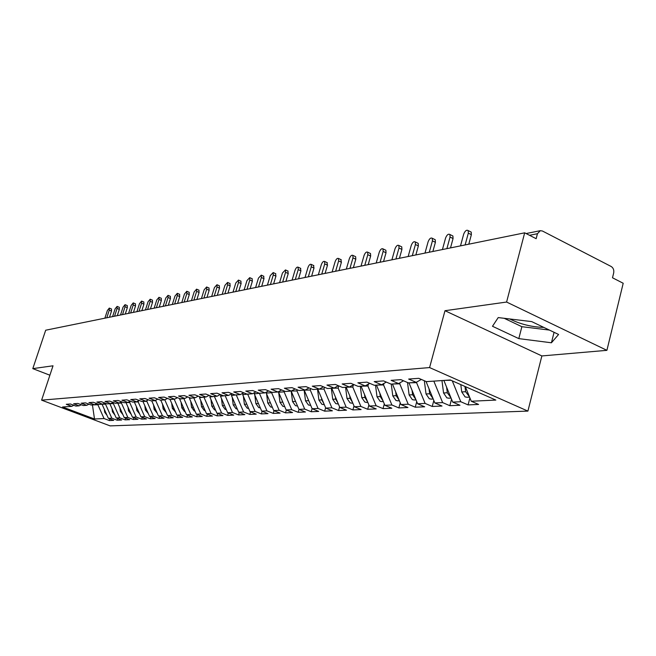 <?xml version="1.0" encoding="UTF-8"?>
<svg xmlns="http://www.w3.org/2000/svg" width="656" height="656" viewBox="0 0 656 656"><rect width="100%" height="100%" fill="white"/><g stroke="black" fill="none" stroke-linecap="round" stroke-linejoin="round"><path stroke-width="0.98" d="M509.737 318.964C520.356 324.228 531.729 327.041 543.857 327.418M606.907 350.337L506.596 302.047L444.989 310.706L541.872 355.937L606.907 350.337L623.2 283.261L612.499 277.775L613.688 272.921C614.147 270.051 613.327 267.919 611.22 266.516L542.446 231.019L540.331 230.674L537.444 233.716L536.157 238.694L524.677 232.823L45.69 330.214L32.8 368.631L49.897 375.216M541.872 355.937L527.9 411.099L110.126 425.883L41.607 400.152L429.582 367.573L527.9 411.099M471.262 401.242L495.838 400.078L450.311 379.98L426.408 381.644L418.782 378.315L408.663 379.061L416.232 382.35L408.393 382.899L400.857 379.635L391.107 380.349L398.594 383.58L391.033 384.113L383.588 380.906L374.199 381.595L381.587 384.769L374.297 385.277L366.95 382.136L357.889 382.801L365.187 385.908L358.16 386.4L350.894 383.317L342.153 383.957L349.369 387.007L342.58 387.483L335.396 384.457L326.959 385.08L334.093 388.073L327.533 388.532L320.44 385.564L312.281 386.163L319.333 389.106L312.994 389.541L305.983 386.63L298.095 387.204L305.065 390.099L298.931 390.525L292.002 387.655L284.376 388.221L291.264 391.058L285.335 391.468L278.48 388.655L271.1 389.197L277.906 391.993L272.166 392.386L265.393 389.615L258.243 390.148L264.975 392.887L259.415 393.28L252.716 390.55L245.787 391.066L252.445 393.764L247.058 394.141L240.432 391.46L233.725 391.952L240.301 394.609L235.078 394.969L228.526 392.337L222.015 392.813L228.526 395.429L223.458 395.781L216.98 393.182L210.666 393.649L217.103 396.224L212.183 396.568L205.779 394.01L199.645 394.461L206.017 396.995L201.236 397.331L194.898 394.814L188.944 395.248L195.242 397.749L190.609 398.069L184.336 395.593L178.555 396.019L184.787 398.479L180.277 398.791L174.078 396.347L168.453 396.765L174.619 399.184L170.24 399.488L164.098 397.085L158.637 397.487L164.738 399.873L160.474 400.168L154.406 397.798L149.084 398.192L155.119 400.545L150.978 400.832L144.968 398.495L139.794 398.873L145.771 401.193L141.737 401.472L135.792 399.168L130.757 399.537L136.661 401.825L132.733 402.103L126.854 399.832L121.95 400.193L127.797 402.448L123.976 402.71L118.146 400.472L113.373 400.824L119.162 403.046L115.44 403.309L109.675 401.095L105.017 401.439L110.749 403.637L107.117 403.883L101.409 401.702L96.875 402.038L102.549 404.203L99.007 404.449L93.357 402.3L88.937 402.62L94.554 404.76L91.102 404.998L85.501 402.874L81.188 403.194L86.756 405.301L83.386 405.539L77.843 403.44L73.636 403.752L79.146 405.834L75.858 406.064L70.372 403.989L66.264 404.293L71.725 406.351L62.55 406.991L94.505 418.995L104.058 418.553L109.388 420.553L113.718 420.365L108.371 418.348L111.799 418.184L117.17 420.217L121.606 420.02L116.21 417.979L119.72 417.815L125.14 419.865L129.691 419.668L124.238 417.601L127.838 417.429L133.316 419.512L137.973 419.307L132.471 417.208L136.161 417.036L141.688 419.143L146.468 418.938L140.909 416.814L144.689 416.634L150.273 418.774L155.177 418.561L149.568 416.404L153.447 416.224L159.08 418.389L164.107 418.167L158.44 415.986L162.426 415.797L168.116 417.995L173.274 417.765L167.551 415.56L171.634 415.363L177.382 417.585L182.688 417.355L176.907 415.117L181.097 414.92L186.903 417.175L192.347 416.937L186.509 414.666L190.814 414.461L196.677 416.749L202.269 416.503L196.374 414.198L200.802 413.985L206.722 416.306L212.47 416.06L206.509 413.723L211.06 413.501L217.046 415.855L222.95 415.601L216.931 413.231L221.613 413.009L227.657 415.396L233.733 415.125L227.648 412.722L232.462 412.493L238.571 414.92L244.819 414.641L238.677 412.206L243.63 411.968L249.805 414.428L256.234 414.149L250.026 411.665L255.127 411.427L261.359 413.92L267.984 413.633L261.711 411.115L266.959 410.869L273.265 413.403L280.087 413.108L273.749 410.549L279.161 410.295L285.532 412.87L292.568 412.558L286.155 409.967L291.731 409.705L298.177 412.312L305.425 412.001L298.947 409.36L304.696 409.09L311.206 411.747L318.693 411.419L312.141 408.737L318.078 408.458L324.663 411.156L332.379 410.82L325.753 408.098L331.887 407.811L338.545 410.558L346.516 410.205L339.816 407.433L346.147 407.138L352.879 409.926L361.112 409.565L354.338 406.753L360.89 406.441L367.688 409.278L376.208 408.909L369.361 406.039L376.126 405.728L383.006 408.614L391.812 408.229L384.892 405.31L391.894 404.982L398.848 407.925L407.958 407.524L400.955 404.555L408.212 404.211L415.248 407.204L424.678 406.794L417.601 403.768L425.113 403.415L432.23 406.466L442.005 406.039L434.838 402.956L442.628 402.587L449.827 405.695L459.963 405.252L452.714 402.112L460.791 401.734L468.072 404.9L478.593 404.44L471.262 401.242L465.309 386.605M444.079 380.414L450.967 380.267M460.791 401.734L452.271 380.849M452.714 402.112L443.981 380.751M434.051 381.111L426.326 381.612M442.628 402.587L433.96 381.448M434.838 402.956L426.228 381.981M416.232 382.35L421.324 379.422M416.716 382.079L416.56 382.653L409.188 382.842M425.113 403.415L416.56 382.653M417.601 403.768L409.098 383.17M398.594 383.58L403.497 380.775M400.07 382.735L399.766 383.817L392.657 383.998M408.212 404.211L399.766 383.817M400.955 404.555L392.567 384.318M381.587 384.769L386.318 382.079M383.99 383.399L383.563 384.941L376.692 385.105M391.894 404.982L383.563 384.941M384.892 405.31L376.601 385.425M365.187 385.908L369.754 383.334M368.451 384.063L367.901 386.023L361.267 386.179M376.126 405.728L367.901 386.023M369.361 406.039L361.185 386.491M349.369 387.007L353.773 384.539M353.436 384.728L352.772 387.073L346.36 387.22M360.89 406.441L352.772 387.073M354.338 406.753L346.27 387.524M334.093 388.073L338.348 385.695M338.767 385.876L338.135 388.09L331.928 388.229M346.147 407.138L338.135 388.09M339.816 407.433L331.846 388.524M319.333 389.106L323.441 386.819M324.49 387.261L323.974 389.074L317.971 389.197M331.887 407.811L323.974 389.074M325.753 408.098L317.881 389.492M305.065 390.099L309.042 387.901M310.673 388.582L310.255 390.025L304.45 390.14M318.078 408.458L310.255 390.025M312.141 408.737L304.359 390.435M291.264 391.058L295.11 388.942M297.299 389.844L296.979 390.943L291.362 391.009M304.696 409.09L296.979 390.943M298.947 409.36L291.264 391.337M277.906 391.993L281.629 389.951M284.327 391.058L284.105 391.837L278.562 392.222L278.767 391.517M291.731 409.705L284.105 391.837M286.155 409.967L278.562 392.222M264.975 392.887L268.583 390.927M271.764 392.222L271.625 392.698L266.246 393.075L266.557 392.026M279.161 410.295L271.625 392.698M273.749 410.549L266.246 393.075M252.445 393.764L255.938 391.862M259.596 393.264L254.298 393.903L254.708 392.534M266.959 410.869L259.514 393.543M261.711 411.115L254.298 393.903M240.301 394.609L243.696 392.78M247.845 394.084L242.704 394.707L243.196 393.042M255.127 411.427L247.763 394.354M250.026 411.665L242.704 394.707M228.526 395.429L231.814 393.657M236.431 394.879L231.437 395.486L231.97 393.723M243.63 411.968L236.349 395.15M238.677 412.206L231.437 395.486M217.103 396.224L220.293 394.51M225.352 395.65L220.49 396.249L220.941 394.773M232.462 412.493L225.27 395.912M227.648 412.722L220.49 396.249M206.017 396.995L209.108 395.338M214.578 396.404L209.854 396.987L210.223 395.789M221.613 413.009L214.496 396.659M216.931 413.231L209.854 396.987M195.242 397.749L198.251 396.142M204.106 397.126L199.514 397.7L199.801 396.757M211.06 413.501L204.032 397.388M206.509 413.723L199.514 397.7M184.787 398.479L187.706 396.921M193.922 397.839L189.453 398.397L189.666 397.7M200.802 413.985L193.848 398.094M196.374 414.198L189.453 398.397M174.619 399.184L177.464 397.684M184.016 398.528L179.67 399.078L179.81 398.61M190.814 414.461L183.942 398.782M186.509 414.666L179.67 399.078M164.738 399.873L167.501 398.413M174.373 399.201L170.216 399.479M181.097 414.92L174.299 399.447M176.907 415.117L170.134 399.734M155.119 400.545L157.809 399.127M165.033 399.717L160.933 400.135M171.634 415.363L164.91 400.094M167.551 415.56L160.859 400.381M145.771 401.193L148.387 399.824M155.964 400.103L155.767 400.734L151.897 400.767M162.426 415.797L155.767 400.734M158.44 415.986L151.823 401.005M136.661 401.825L139.211 400.496M147.133 400.48L146.862 401.349L143.09 401.382M153.447 416.224L146.862 401.349M149.568 416.404L143.016 401.62M127.797 402.448L130.282 401.152M138.523 400.857L138.178 401.948L134.505 401.98M144.689 416.634L138.178 401.948M140.909 416.814L134.431 402.21M119.162 403.046L121.581 401.792M130.126 401.234L129.716 402.538L126.132 402.563M136.161 417.036L129.716 402.538M132.471 417.208L126.059 402.792M110.749 403.637L113.111 402.415M121.844 401.89L121.458 403.112L117.965 403.128M127.838 417.429L121.458 403.112M124.238 417.601L117.891 403.358M102.549 404.203L104.853 403.022M113.734 402.653L113.406 403.67L109.995 403.686M119.72 417.815L113.406 403.67M116.21 417.979L109.921 403.907M94.554 404.76L96.801 403.604M105.813 403.383L105.542 404.211L102.221 404.227M111.799 418.184L105.542 404.211M108.371 418.348L102.147 404.449M86.756 405.301L88.945 404.186M98.08 404.096L97.875 404.744L92.537 404.9M104.058 418.553L97.875 404.744M94.505 418.995L92.463 405.121L91.988 404.941M79.146 405.834L81.287 404.744M506.596 302.047L524.677 232.823M41.607 400.152L53.021 365.794L32.8 368.631M444.989 310.706L429.582 367.573M492.492 326.27L518.806 338.619L551.425 342.785L558.592 334.47L531.696 321.604L498.216 317.578L492.492 326.27M71.725 406.351L73.808 405.285M109.388 420.553L109.905 418.93M117.17 420.217L117.703 418.544M125.14 419.865L125.69 418.151M133.316 419.512L133.873 417.741M141.688 419.143L142.262 417.331M150.273 418.774L150.864 416.904M159.08 418.389L159.679 416.462M168.116 417.995L168.731 416.011M177.382 417.585L178.014 415.543M186.903 417.175L187.55 415.068M196.677 416.749L197.341 414.576M206.722 416.306L207.403 414.067M217.046 415.855L217.743 413.551M227.657 415.396L228.378 413.009M238.571 414.92L239.309 412.452M249.805 414.428L250.559 411.886M261.359 413.92L262.138 411.287M273.265 413.403L274.069 410.681M285.532 412.87L286.352 410.049M298.177 412.312L299.021 409.393M311.206 411.747L312.1 408.655M324.663 411.156L325.622 407.786M338.545 410.558L339.587 406.884M352.879 409.926L354.002 405.941M367.688 409.278L368.902 404.949M383.006 408.614L384.309 403.916M398.848 407.925L400.242 402.833M415.248 407.204L416.74 401.693M432.23 406.466L433.829 400.496M449.827 405.695L451.541 399.242M468.072 404.9L469.909 397.921M504.185 318.291L521.873 326.696L549.4 330.075M521.873 326.696L518.806 338.619M554.066 332.305L551.425 342.785M111.446 308.968L111.512 311.042L109.29 310.116L109.314 308.082L107.371 310.526L104.87 318.176M111.512 311.042L109.495 317.233M109.29 310.116L106.789 317.791M107.059 415.42L104.698 412.255L104.32 409.311M119.244 307.295L119.326 309.386L117.071 308.451L117.096 306.393L115.112 308.869L112.594 316.61M119.326 309.386L117.293 315.651M117.071 308.451L114.554 316.208M127.231 305.573L127.321 307.689L125.05 306.737L125.066 304.663L123.041 307.172L120.507 314.995M127.321 307.689L125.271 314.027M125.05 306.737L122.508 314.593M135.415 303.81L135.521 305.942L133.225 304.983L133.234 302.892L131.167 305.425L128.609 313.347M135.521 305.942L133.455 312.363M133.225 304.983L130.667 312.928M143.803 301.998L143.918 304.163L141.606 303.187L141.606 301.079L139.49 303.638L136.915 311.657M143.918 304.163L141.835 310.657M141.606 303.187L139.023 311.231M114.898 415.051L112.438 411.812L112.037 408.639M122.934 414.666L120.376 411.361L119.933 407.942M131.167 414.272L128.502 410.902L128.027 407.22M139.605 413.862L136.825 410.426L136.325 406.482M152.397 300.153L152.536 302.334L150.199 301.35L150.191 299.21L148.035 301.809L145.435 309.927M152.536 302.334L150.437 308.91M150.199 301.35L147.592 309.493M148.256 413.444L145.37 409.943L144.828 405.711M161.22 298.25L161.368 300.456L159.014 299.456L158.998 297.307L156.784 299.931L154.168 308.156M161.368 300.456L159.252 307.123M159.014 299.456L156.382 307.705M170.265 296.299L170.437 298.537L168.051 297.521L168.026 295.348L165.771 298.004L163.131 306.336M170.437 298.537L168.297 305.278M168.051 297.521L165.402 305.868M179.547 294.298L179.736 296.561L177.333 295.528L177.3 293.33L174.988 296.028L172.323 304.466M179.736 296.561L177.587 303.392M177.333 295.528L174.66 303.99M189.076 292.248L189.289 294.536L186.853 293.486L186.812 291.272L184.451 294.003L181.769 302.539M189.289 294.536L187.116 301.457M186.853 293.486L184.164 302.055M157.128 413.018L154.127 409.442L153.545 404.908M166.239 412.575L163.114 408.934L162.491 404.088M175.587 412.116L172.339 408.409L171.675 403.227M185.181 411.64L184.451 411.443L181.81 407.868L181.097 402.341M198.866 290.141L199.096 292.453L196.636 291.387L196.587 289.148L194.168 291.92L191.462 300.571M199.096 292.453L196.907 299.464M196.636 291.387L193.922 300.071M208.92 287.976L209.166 290.313L206.689 289.239L206.632 286.975L204.155 289.78L201.425 298.546M209.166 290.313L206.96 297.422M206.689 289.239L203.95 298.029M219.252 285.745L219.522 288.115L217.021 287.025L216.956 284.737L214.414 287.582L211.658 296.463M219.522 288.115L217.3 295.315M217.021 287.025L214.258 295.938M229.871 283.458L230.174 285.86L227.64 284.745L227.566 282.441L224.959 285.319L222.179 294.323M230.174 285.86L227.927 293.158M227.64 284.745L224.86 293.781M240.801 281.104L241.121 283.531L238.563 282.4L238.481 280.079L235.807 282.99L233.003 292.125M241.121 283.531L238.858 290.936M238.563 282.4L235.758 291.567M195.037 411.156L194.201 410.935L191.536 407.319L190.773 401.415M205.172 410.656L204.221 410.418L201.523 406.745L200.72 400.455M215.586 410.131L214.52 409.885L211.798 406.162L210.937 399.463M214.176 406.892L214.619 407.909M226.287 409.598L225.106 409.336L222.351 405.564L221.441 398.422M224.696 405.925L225.451 407.655M237.308 409.041L236.004 408.77L233.216 404.941L232.24 397.347M231.83 394.166L231.773 393.682M235.57 405.031L236.545 407.286M252.035 278.685L252.388 281.145L249.805 279.989L249.715 277.644L246.968 280.604L244.139 289.862M252.388 281.145L250.108 288.648M249.805 279.989L246.976 289.288M248.64 408.467L247.205 408.196L244.393 404.309L243.351 396.224M246.779 404.145L247.952 406.868M243.023 393.633L242.966 393.174M263.605 276.192L263.983 278.685L261.375 277.513L261.277 275.143L258.448 278.136L255.602 287.533M263.983 278.685L261.687 286.295M261.375 277.513L258.521 286.934M260.219 407.876L258.743 407.597L255.897 403.653L254.79 395.051M258.325 403.243L259.686 406.408M254.544 393.092L254.487 392.657M275.52 273.626L275.93 276.143L273.29 274.954L273.191 272.568L270.28 275.602L267.41 285.13M275.93 276.143L273.609 283.868M273.29 274.954L270.411 284.515M272.117 407.261L270.625 406.982L267.746 402.981L266.574 393.83M270.215 402.308L271.756 405.916M287.795 270.977L288.238 273.536L285.565 272.322L285.458 269.919L282.465 272.986L279.571 282.654M288.238 273.536L285.893 281.375M285.565 272.322L282.67 282.031M284.638 406.622L282.867 406.351L279.956 402.284L278.702 392.55M282.457 401.333L284.196 405.392M300.44 268.255L300.915 270.846L298.226 269.608L298.103 267.181C297.004 266.812 295.979 267.845 295.02 270.297L292.1 280.112M300.915 270.846L298.562 278.8M298.226 269.608L295.298 279.456M297.275 405.974L295.479 405.695L292.535 401.57L291.19 391.066M295.085 400.316L297.02 404.842M313.486 265.442L313.994 268.066L311.272 266.812L311.149 264.368C310.009 263.958 308.951 265.008 307.967 267.525L305.024 277.48M313.994 268.066L311.616 276.143M311.272 266.812L308.32 276.807M310.304 405.301L308.492 405.023L305.516 400.832L304.146 390.164M308.107 399.258L310.239 404.268M326.934 262.539L327.492 265.204L324.736 263.925L324.605 261.457C323.433 261.022 322.342 262.088 321.325 264.655L318.357 274.774M327.492 265.204L325.089 273.404M324.736 263.925L321.76 274.077M323.752 404.613L321.916 404.326L318.906 400.07L317.512 389.229M321.547 398.143L321.768 399.906L323.875 403.661M340.817 259.555L341.415 262.244L338.627 260.949L338.496 258.464C337.282 257.98 336.159 259.063 335.118 261.703L332.125 271.969M341.415 262.244L338.996 270.575M338.627 260.949L335.634 271.256M337.627 403.899L335.774 403.612L332.723 399.283L331.313 388.27M335.413 396.987L335.683 399.11L337.963 403.03M355.158 256.463L355.65 256.693L355.798 259.194L352.985 257.874L352.846 255.373C351.583 254.848 350.427 255.938 349.353 258.653L346.335 269.083M355.798 259.194L353.363 267.656M352.985 257.874L349.96 268.345M351.96 403.169L350.083 402.874L346.999 398.471L345.564 387.278M349.73 395.773L350.058 398.299L352.502 402.374M369.968 253.265L370.509 253.528L370.656 256.045L367.811 254.692L367.672 252.175C366.368 251.609 365.162 252.716 364.064 255.496L361.021 266.098M370.656 256.045L368.205 264.639M367.811 254.692L364.769 265.336M366.77 402.407L364.875 402.103L361.751 397.634L360.292 386.253M364.531 394.51L364.908 397.454L367.54 401.693M385.277 249.969L385.876 250.256L386.023 252.781L383.145 251.404L382.997 248.878C381.653 248.255 380.406 249.378 379.266 252.24L376.2 263.007M386.023 252.781L383.547 261.514M383.145 251.404L380.078 262.22M382.079 401.62L380.16 401.316L377.003 396.765L375.519 385.187M379.832 393.174L380.275 396.577L383.079 400.972M401.111 246.558L401.767 246.869L401.915 249.411L399.004 248.001L398.856 245.467C397.462 244.786 396.175 245.926 394.994 248.862L391.903 259.817M401.915 249.411L399.422 258.292M399.004 248.001L395.912 259.005M397.913 400.808L395.978 400.496L392.78 395.863L391.263 384.096M395.666 391.78L396.167 395.675L399.168 400.226M397.667 396.626L398.233 397.971M417.503 243.023L418.216 243.368L418.364 245.918L415.428 244.483L415.273 241.933C413.829 241.203 412.493 242.343 411.263 245.377L408.155 256.512M418.364 245.918L415.855 254.946M415.428 244.483L412.304 255.668M414.305 399.971L412.353 399.652L409.114 394.937L407.515 382.522M412.05 390.312L412.616 394.74L415.814 399.447M414.034 395.125L415.035 397.561M434.469 239.358L435.248 239.752L435.404 242.302L432.427 240.842L432.279 238.284C430.779 237.48 429.393 238.636 428.122 241.761L424.981 253.093M435.404 242.302L432.87 251.486M432.427 240.842L429.286 252.216M429.016 388.77L429.655 393.764L433.067 398.635M431.279 399.102L429.303 398.774L426.031 393.977L424.325 380.734M431.049 393.731L432.378 396.97M452.05 235.57L452.911 235.996L453.058 238.554L450.049 237.062L449.901 234.504C448.343 233.626 446.9 234.799 445.58 238.021L442.423 249.542M453.058 238.554L450.508 247.902M450.049 237.062L446.884 248.64M446.597 387.147L447.318 392.764L450.951 397.782M448.876 398.192L446.875 397.864L443.554 392.977L441.964 380.562M448.72 392.329L450.336 396.281M470.27 231.642L471.221 232.117L471.369 234.668L468.318 233.142L468.179 230.592C466.564 229.625 465.063 230.805 463.694 234.135L460.504 245.869M471.369 234.668L468.794 244.188M468.318 233.142L465.129 244.926M464.965 386.45L465.645 391.722L469.499 396.896M467.121 397.257L465.096 396.921L461.742 391.944L460.791 384.613M467.039 390.853L468.942 395.535M537.444 233.716L529.523 235.299M105.616 412.206L104.698 412.255M113.431 411.755L112.438 411.812M121.434 411.304L120.376 411.361M129.634 410.836L128.502 410.902M138.047 410.361L136.825 410.426M146.665 409.869L145.37 409.943M155.513 409.36L154.127 409.442M164.59 408.844L163.114 408.934M173.914 408.319L172.339 408.409M183.483 407.77L181.81 407.868M193.315 407.212L191.536 407.319M203.417 406.638L201.523 406.745M213.807 406.048L211.798 406.162M224.483 405.441L222.351 405.564M235.479 404.818L233.216 404.941M246.779 404.17L244.393 404.309M258.357 403.514L255.897 403.653M270.28 402.833L267.746 402.981M282.564 402.136L279.956 402.284M295.233 401.415L292.535 401.57M308.287 400.677L305.516 400.832M321.768 399.906L318.906 400.07M335.683 399.11L332.723 399.283M350.058 398.299L346.999 398.471M364.908 397.454L361.751 397.634M380.275 396.577L377.003 396.765M396.167 395.675L392.78 395.863M412.616 394.74L409.114 394.937M429.655 393.764L426.031 393.977M447.318 392.764L443.554 392.977M465.645 391.722L461.742 391.944M526.104 233.552L540.331 230.674M109.314 308.082L111.536 309.009M117.096 306.393L119.335 307.328M125.066 304.663L127.33 305.614M133.234 302.892L135.521 303.851M141.606 301.079L143.918 302.047M150.191 299.21L152.52 300.202M158.998 297.307L161.351 298.308M168.026 295.348L170.404 296.364M177.3 293.33L179.703 294.364M186.812 291.272L189.24 292.322M196.587 289.148L199.039 290.214M206.632 286.975L209.108 288.058M216.956 284.737L219.457 285.836M227.566 282.441L230.092 283.556M238.481 280.079L241.039 281.211M249.715 277.644L252.298 278.8M261.277 275.143L263.884 276.315M273.191 272.568L275.823 273.757M285.458 269.919L288.123 271.125M298.103 267.181L300.792 268.419M297.496 405.957L297.004 405.982M311.149 264.368L313.863 265.623M310.673 405.285L310.034 405.318M324.605 261.457L327.352 262.736M324.269 404.588L323.474 404.629M338.496 258.464L341.276 259.768M338.307 403.866L337.348 403.916M352.846 255.373L355.65 256.693M352.821 403.12L351.673 403.178M367.672 252.175L370.509 253.528M367.811 402.358L366.483 402.423M382.997 248.878L385.876 250.256M383.325 401.562L381.792 401.636M398.856 245.467L401.767 246.869M399.373 400.734L397.626 400.824M415.273 241.933L418.216 243.368M415.994 399.881L414.01 399.988M432.279 238.284L435.248 239.752M433.214 398.996L430.984 399.11M449.901 234.504L452.911 235.996M451.066 398.085L448.581 398.208M468.179 230.592L471.221 232.117M469.589 397.134L466.818 397.274"/></g></svg>
